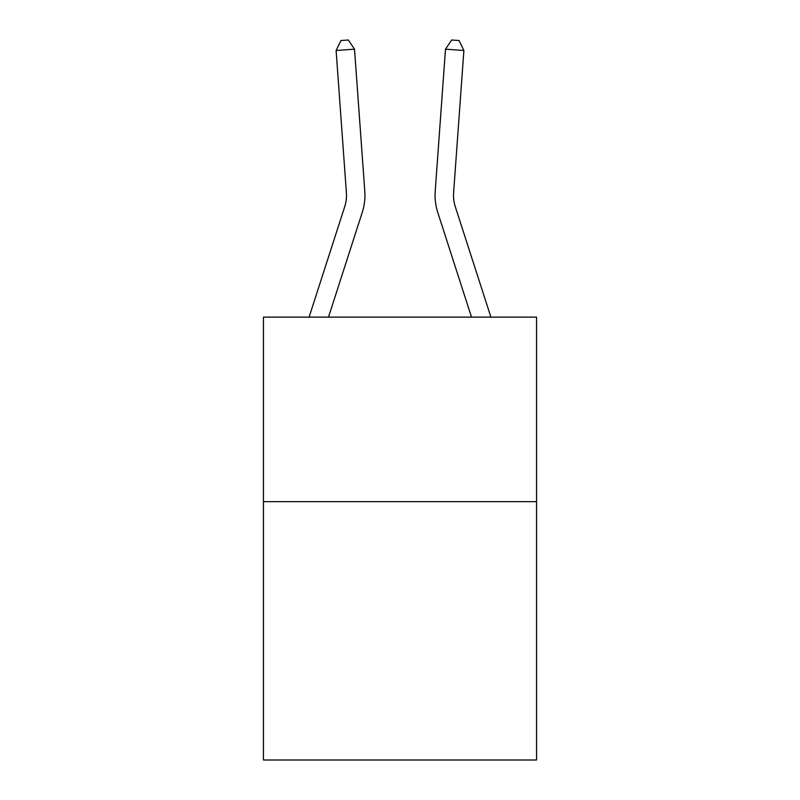 <?xml version="1.0" encoding="UTF-8"?>
<svg xmlns="http://www.w3.org/2000/svg" width="800" height="800" viewBox="0 0 800 800"><rect width="100%" height="100%" fill="white"/><g stroke="black" fill="none" stroke-linecap="round" stroke-linejoin="round"><path stroke-width="1.2" d="M536.55 501.66L536.55 760L263.45 760L263.45 317.13L536.55 317.13L536.55 501.66L263.45 501.66M346.39 192.68A36.91 36.91 -21.2 0 1 344.71 206.67L309.1 317.13L344.71 206.67A36.91 36.91 -37.1 0 0 346.39 192.68L336.11 50.5L340.94 40.53L348.3 40L354.51 49.17L364.8 191.35A55.36 55.36 158.8 0 1 362.27 212.33L328.49 317.13M490.9 317.13L455.29 206.67A36.91 36.91 21.2 0 1 453.61 192.68L463.89 50.5L445.49 49.17L435.2 191.35A55.36 55.36 -158.8 0 0 437.73 212.33L471.51 317.13M354.51 49.17L364.8 191.35L354.51 49.17L364.8 191.35L354.51 49.17L364.8 191.35L354.51 49.17L364.8 191.35L354.51 49.17L364.8 191.35L354.51 49.17L364.8 191.35L354.51 49.17L364.8 191.35L354.51 49.17L364.8 191.35L354.51 49.17L364.8 191.35L354.51 49.17L364.8 191.35L354.51 49.17L364.8 191.35L354.51 49.17L364.8 191.35L354.51 49.17L364.8 191.35L354.51 49.17L336.11 50.5M463.89 50.5L459.06 40.53L451.7 40L445.49 49.17L435.2 191.35"/></g></svg>

